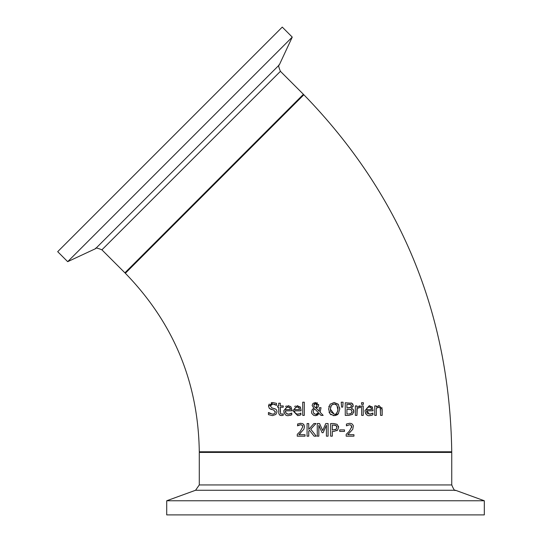 <?xml version="1.0" encoding="UTF-8"?>
<svg xmlns="http://www.w3.org/2000/svg" width="542" height="542" viewBox="0 0 542 542"><rect width="100%" height="100%" fill="white"/><g stroke="black" fill="none" stroke-linecap="round" stroke-linejoin="round"><path stroke-width="0.81" d="M351.65 427.55L351.087 425.253L349.543 424.745L346.433 425.836L346.433 424.034L349.665 423.282L351.311 423.539L352.408 424.19L353.35 425.877L352.774 429.271L347.754 434.704L353.953 434.704L353.953 436.168L346.169 436.168L346.169 434.379L349.217 431.337L351.711 426.839L351.548 425.91M353.208 425.389L353.377 426.032M351.087 425.253L350.396 424.867M346.819 433.763L347.768 432.848M349.543 424.745L346.528 425.836M353.953 434.704L353.953 436.168M273.913 410.179L269.347 408.431L268.527 406.148L272.775 402.537L276.528 403.356L276.528 405.362L272.89 403.986L270.282 405.972L271.928 407.936L275.709 409.149L276.488 409.908L277.023 411.784L275.871 414.467L272.579 415.612L268.439 414.63L268.439 412.523L269.225 413.065M269.496 413.248L270.214 413.634M268.561 412.523L272.457 414.156L273.737 413.993L275.058 412.984L275.14 411.263M275.268 412.049L273.717 410.118M271.434 409.542L269.347 408.431L268.527 406.148L268.697 405.084M269.008 404.4L269.279 404.027M271.21 402.76L271.955 402.591M274.516 408.6L274.916 408.743M271.928 407.936L273.066 408.228M272.89 403.986L271.793 404.136M270.98 404.556L270.505 405.091M275.566 404.752L274.089 404.136M276.528 403.356L276.528 405.362M286.203 413.336L288.507 414.21L291.759 413.065L291.759 414.799L288.527 415.599C286.02 416.08 284.435 414.447 283.764 410.701L288.141 405.646L290.878 406.703L291.935 410.816L285.377 410.816L286.203 413.336L287.653 414.122L289.536 414.088M285.404 411.378L285.627 412.394M285.498 406.514L286.488 405.944M284.13 412.943L283.873 412.001M289.306 407.238L288.297 406.961M287.036 407.117L286.156 407.706L285.377 409.596L290.377 409.596L290.227 408.492M290.126 408.194L288.046 406.954L285.939 407.963M285.377 409.596L290.377 409.596L289.834 407.692M290.451 413.79L291.671 413.065M291.759 413.065L291.759 414.799L290.316 415.335M290.878 406.703L291.935 409.942M280.241 415.355L279.902 415.192M281.467 415.572L279.489 414.874L278.778 413.39L278.71 407.232L277.633 407.232L277.633 405.911L278.71 405.911L278.71 403.194L280.302 403.194L280.302 405.911L283.242 405.911L283.242 407.232L280.302 407.232L280.526 413.587L281.867 414.176L283.242 413.871L283.242 415.301L281.467 415.572M280.302 403.194L280.302 405.911M283.242 413.871L283.242 415.301M280.526 413.587L281.867 414.176L283.148 413.871M280.302 407.232L280.302 411.744M283.242 405.911L283.242 407.232M299.455 415.335L297.66 415.599L292.897 410.701L297.273 405.646L300.464 407.299L301.067 410.816L294.509 410.816L294.794 412.469L296.88 414.142L299.584 413.79L300.898 413.065L300.898 414.799L299.001 415.457M298.1 415.592L297.721 415.599M300.898 413.065L300.776 414.854M297.639 414.21L298.683 414.088M294.53 411.263L295.024 412.923M294.631 406.52L295.539 405.972M296.176 407.117L295.288 407.706L294.509 409.596L299.516 409.596L298.73 407.435M298.439 407.232L297.429 406.961M294.509 409.596L299.516 409.596L298.974 407.692L297.179 406.954L295.288 407.706M299.584 413.79L300.803 413.065M300.017 406.703L301.067 409.942M319.367 407.74L321.027 407.672L320.139 412.266L323.161 415.382L320.993 415.382L319.265 413.573L315.43 415.653L313.737 415.341L311.765 413.417L311.494 411.92L312.239 409.596L313.825 408.234L312.124 405.423L312.998 403.404L315.471 402.496L318.662 405.118L318.174 406.832L316.23 408.255L319.204 411.324L319.346 409.813M317.849 414.955L315.837 415.633M315.22 415.646L313.628 415.294L311.765 413.417M312.998 403.404L315.471 402.496M320.139 412.266L323.161 415.382M316.23 408.255L319.204 411.324L319.367 407.672M316.982 402.767L317.409 402.977M318.588 404.481L318.655 404.915M313.784 409.677L314.631 408.837L313.75 409.718L313.242 411.507L313.459 412.713L314.773 414.068L315.891 414.271L318.527 412.828L314.631 408.837L314.224 409.156M313.75 409.718L313.439 410.369M313.242 411.507L313.364 412.428M313.791 413.295L314.265 413.77M314.8 414.074L315.891 414.271M316.453 414.224L317.3 413.952M317.659 413.736L318.527 412.828M316.399 407.035L317.009 405.281L315.41 403.56L313.784 405.341L314.109 406.486L315.43 407.652L316.86 406.243M317.009 405.281L316.901 404.596M316.745 404.271L315.81 403.607L314.794 403.661M313.784 405.341L314.109 406.486L315.43 407.652L316.142 407.279M314.523 403.797L313.94 404.528M302.714 415.382L302.714 402.198L304.313 402.198L304.313 415.382L302.714 415.382M351.033 402.923L351.921 403.275L353.228 405.606L351.46 408.37L353.377 409.752L353.702 412.53M353.818 411.507L352.51 414.359L348.879 415.382L345.261 415.382L345.261 402.76L351.921 403.275M352.673 408.953L353.018 409.271M353.628 410.287L353.77 410.836M353.228 405.606L353.066 406.595M352.625 403.81L353.018 404.44M349.197 413.932L351.162 413.424L352.07 411.581L351.047 409.617L346.934 409.291L346.934 413.952L348.296 413.952L346.934 413.952L346.934 409.291M351.541 409.962L350.674 409.461M351.162 413.424L351.724 412.875M351.934 412.469L352.07 411.581M349.685 413.898L350.349 413.783M350.837 404.522L346.934 404.197L346.934 407.889L350.776 407.469L351.48 405.843L350.837 404.522M350.085 404.264L348.54 404.197M350.776 407.469L351.324 405.057M346.934 404.197L346.934 407.889L349.902 407.828M338.499 413.614L334.17 415.653L330.098 413.932L328.594 409.074L330.112 404.203L334.17 402.496L338.425 404.427M328.838 406.818L329.055 406.087M329.428 412.936L329.048 412.056M334.17 415.653L333.086 415.565M331.115 414.813L330.383 414.23M337.734 414.434L336.433 415.233M335.512 415.518L335.071 415.592M339.671 407.686L339.753 409.074L338.242 413.932M337.951 410.186L336.846 405.098M335.986 404.393L334.739 403.986M330.789 411.818L334.184 414.196C336.175 414.664 337.456 412.957 338.005 409.074L337.747 406.906M336.325 413.519L337.835 410.911M336.975 405.26L334.184 403.946L331.379 405.26L330.342 409.074L330.688 411.534M331.379 405.26L330.518 407.272M333.113 404.081L332.754 404.197M330.342 409.074L334.184 414.196M330.112 404.203L334.17 402.496L338.242 404.203L339.753 409.074M363.255 405.911L363.255 415.382L361.656 415.382L361.656 405.911L363.255 405.911L363.255 415.382M343.093 402.198L342.72 407.11L341.575 407.11L341.209 402.198L343.093 402.198L342.72 407.11M366.27 414.406L365.349 413.031M369.956 415.599L369.705 415.599C367.28 416.141 365.687 414.508 364.942 410.701L369.319 405.646L372.523 407.327M372.063 406.703L373.113 410.816L366.555 410.816L366.785 412.32M366.555 410.816L369.685 414.21L372.937 413.065L372.937 414.799L371.107 415.436M371.494 415.335L369.705 415.599M372.937 413.065L372.937 414.799M371.629 413.79L372.849 413.065M369.685 414.21L370.626 414.108M366.846 412.496L367.354 413.302M367.462 413.411L368.289 413.952M371.019 407.692L369.224 406.954L367.334 407.706L366.555 409.596L371.561 409.596L370.884 407.537M370.498 407.245L370.152 407.089M369.752 406.995L369.224 406.954M368.214 407.117L367.13 407.936M366.873 408.356L366.555 409.596L371.561 409.596L371.412 408.519M360.389 405.965L360.389 407.618L359.448 407.55L356.961 408.661L356.961 415.382L355.362 415.382L355.362 405.911L356.961 405.911L356.961 407.327L360.389 405.965L360.389 407.618M358.933 406.046L359.746 405.911M357.266 408.39L356.961 415.382M356.961 405.911L356.961 407.327M360.308 407.618L359.448 407.55M381.947 407.631L382.164 415.382L380.572 415.382L380.26 407.869L378.201 407.232M378.255 405.782L379.197 405.646L382.164 409.237L382.164 415.382M378.783 407.164L376.324 408.309L376.324 415.382L374.732 415.382L374.732 405.911L376.324 405.911L376.324 406.967L379.197 405.646M380.572 409.982L380.26 407.869M378.16 407.245L377.72 407.401M376.324 408.309L376.324 415.382M363.364 402.679L363.364 404.339L361.555 404.339L361.555 402.679L363.364 402.679L363.364 404.339M316.271 436.168L314.089 436.168L309.475 430.294L308.744 431.127L308.744 436.168L307.063 436.168L307.063 423.546L308.744 423.546L308.744 429.345L313.92 423.546L315.966 423.546L310.735 429.183L316.271 436.168M308.744 431.127L308.744 436.168M315.966 423.546L310.735 429.183M308.744 423.546L308.744 429.345M300.763 432.862L298.818 434.704L305.017 434.704L305.017 436.168L297.233 436.168L297.307 434.305M303.567 424.284L304.218 425.246M302.192 425.287L300.607 424.745L297.497 425.836L297.849 423.885M299.889 423.343L302.429 423.553L303.5 424.217L304.496 426.75L303.838 429.271L298.818 434.704M300.607 424.745L299.685 424.86M297.233 434.379L300.282 431.337L302.775 426.839L302.151 425.253L301.494 424.881M302.775 426.839L302.612 425.91M302.605 425.883L302.375 425.49M298.818 425.138L297.592 425.836M297.497 424.034L300.729 423.282M305.017 434.704L305.017 436.168M337.815 429.833L336.819 430.721M338.628 427.353L337.524 430.152L333.75 431.466L332.327 431.466L332.327 436.168L330.654 436.168L330.654 423.546L333.825 423.546L337.124 424.332L338.628 427.353L338.472 426.154M332.327 431.466L332.327 436.168M335.972 425.477L332.327 424.996L332.327 430.03L336.162 429.271L336.88 427.401L335.972 425.477L335.234 425.152M334.333 425.016L333.899 425.003M336.88 427.401L336.67 426.303M336.629 426.208L336.236 425.687M332.327 424.996L332.327 430.03L335.884 429.521M318.838 425.294L318.838 436.168L317.273 436.168L317.273 423.546L319.563 423.546L322.714 430.572L325.762 423.546L328.093 423.546L328.093 436.168L326.42 436.168L326.42 425.294L323.12 432.692L322.097 432.692L318.838 425.294M344.488 429.881L344.488 431.412L339.712 431.412L339.712 429.881L344.488 429.881L344.488 431.412M451.743 451.784L199.287 451.784C198.27 382.496 173.623 322.991 125.344 273.27L303.859 94.755C400.409 194.192 449.704 313.201 451.743 451.784M292.253 37.1L282.26 27.1L57.689 251.671L67.682 261.671L292.253 37.1L279.293 64.904L95.487 248.703C95.27 247.565 97.411 247.945 101.91 249.835L280.424 71.32L303.412 94.308L124.897 272.822L125.791 272.822M199.287 484.934L195.554 490.266L455.483 490.266C454.921 491.309 453.674 489.528 451.743 484.934L199.287 484.934L199.287 452.414L199.917 451.784M166.719 500.761L166.719 514.9L484.311 514.9L484.311 500.761L166.719 500.761L195.554 490.266M199.287 452.414L451.743 452.414L451.113 451.784M303.412 94.308L303.412 95.202M101.91 249.835L124.897 272.822M279.293 64.904C278.154 64.688 278.527 66.822 280.424 71.32M95.487 248.703L67.682 261.671M451.743 484.934L451.743 452.414M455.483 490.266L484.311 500.761"/></g></svg>
